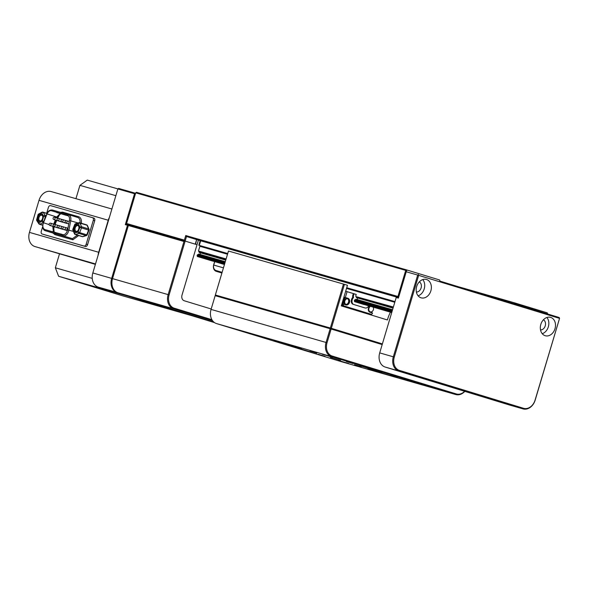 <?xml version="1.0" encoding="UTF-8"?>
<svg xmlns="http://www.w3.org/2000/svg" width="589" height="589" viewBox="0 0 589 589"><rect width="100%" height="100%" fill="white"/><g stroke="black" fill="none" stroke-linecap="round" stroke-linejoin="round"><path stroke-width="0.88" d="M439.762 281.056L559.226 317.53L559.454 318.34L418.654 275.35L394.284 357.089A11.228 8.717 106 0 0 399.416 370.393L523.54 408.295A11.228 8.717 106 0 0 535.084 400.078L559.55 318.377L535.18 400.115A11.949 9.269 -74 0 1 523.017 408.891A11.949 9.269 -74 0 1 522.907 408.854L398.775 370.952A11.949 9.269 -74 0 1 393.319 356.801L417.689 275.063L406.241 271.779L398.392 298.108L396.22 297.482L396.522 296.834L398.598 297.43L186.514 236.506L185.145 241.085L195.253 244.17L196.623 239.59L186.514 236.506L185.749 235.534L397.936 296.481L405.718 270.38L135.742 192.831L126.598 223.511L184.386 240.113L185.749 235.534M195.585 244.273L196.616 239.613M396.426 297.04L196.947 239.716M135.742 192.831L136.479 192.308L406.454 269.858L439.615 279.981L439.843 280.791M456.821 286.261L459.479 287.071M547.402 313.922L514.322 303.534L514.094 302.724L459.486 287.034M514.094 302.724L547.255 312.847L547.505 313.952M394.991 301.605L346.715 287.734L394.991 301.605M227.516 254.234L199.885 246.29L200.621 245.768L227.715 253.55L199.303 245.392L200.672 240.813M200.584 245.797L199.318 245.392M213.8 322.05L117.108 292.527A11.949 9.269 -74 0 1 111.66 278.376L127.489 225.256L125.317 224.637L126.488 224.232L185.145 241.085L126.488 224.232L126.598 223.511M198.802 245.252L200.164 240.673M547.255 312.847L547.579 313.694M397.936 296.481L398.62 297.357M406.682 270.668L406.454 269.858L405.718 270.38L406.682 270.668M198.397 240.135L182.016 295.082L197.028 244.715L185.145 241.085L184.386 240.113M378.918 308.769L386.767 311.08L378.918 308.769M364.039 304.565L356.595 302.29M205.112 258.843L212.968 261.155L205.112 258.843M392.245 310.83L354.563 300.007L354.313 300.846L391.994 311.669M224.969 262.782L197.337 254.846L197.087 255.678L224.718 263.622M394.792 302.282L346.516 288.411M199.885 246.29L198.471 251.024L198.795 251.451A2.091 1.62 -74 0 1 199.148 252.438L200.451 252.836L199.98 254.419M393.378 307.016L356.021 296.62A2.091 1.62 106 0 1 356.374 297.607L393.047 308.135M226.102 258.961L198.471 251.024M197.087 255.678L197.411 256.532L224.453 264.505M354.313 300.846L354.637 301.693L391.729 312.553M197.411 256.532L224.512 264.314M354.637 301.693L391.788 312.369M225.292 261.685L198.67 254.043A2.091 1.62 -74 0 1 197.838 254.662L197.337 254.846M392.569 309.74L355.896 299.205A2.091 1.62 106 0 1 355.064 299.83L354.563 300.007M393.04 308.157L356.374 297.607M225.764 260.11L200.451 252.836M225.771 260.088L199.148 252.438M368.567 310.882A2.989 2.319 106 0 0 369.605 311.655A2.989 2.319 106 0 0 369.627 311.669L370.356 311.875A2.989 2.319 106 0 0 373.397 309.681A2.989 2.319 106 0 0 373.257 307.252M370.348 306.413A2.989 2.319 106 0 0 368.964 308.327A2.989 2.319 106 0 0 370.356 311.875M343.129 304.079L344.123 300.758A2.989 2.319 106 0 0 346.707 304.248A2.989 2.319 106 0 0 348.187 299.293A2.989 2.319 106 0 0 344.123 300.758A2.989 2.319 106 0 0 345.515 304.299L346.236 304.513A2.989 2.319 106 0 0 349.277 302.319A2.989 2.319 106 0 0 347.885 298.77A2.989 2.319 106 0 0 344.845 300.964A2.989 2.319 106 0 0 346.236 304.513M369.701 306.228A3.468 2.687 106 0 0 368.464 308.18A3.468 2.687 106 0 0 370.047 312.28L372.616 313.068L371.637 314.393L341.995 305.367L341.694 304.579M371.688 312.781L372.049 311.574M369.494 312.023L369.605 311.655M348.651 299.205A3.468 2.687 106 0 0 347.326 298.115L344.241 297.187L342.268 303.821M344.241 297.187L345.338 297.497L347.076 291.658L356.227 294.434L355.704 296.186M341.414 305.529L370.746 314.393L341.436 305.448M352.686 297.526L353.488 297.408L352.686 297.526A3.107 2.408 -74 0 0 351.633 299.227L352.355 299.433L352.178 300.022A3.821 2.967 106 0 0 353.923 304.55L365.025 307.937A3.821 2.967 106 0 0 365.062 307.951A3.821 2.967 106 0 0 368.648 305.927M357.206 299.58L357.678 297.997M354.041 293.771L353.547 295.428A3.107 2.408 -74 0 0 353.488 297.408M352.355 299.433A3.107 2.408 -74 0 1 353.415 297.732M353.319 293.558L352.826 295.222L353.547 295.428M345.669 291.253L347.076 291.658M341.944 303.725L343.358 304.13L343.446 305.787L341.995 305.367M343.446 305.787L371.637 314.393M352.767 297.195A3.107 2.408 -74 0 1 352.826 295.222M343.358 304.13L345.927 304.918A3.468 2.687 106 0 0 345.964 304.925A3.468 2.687 106 0 0 349.498 302.363A3.468 2.687 106 0 0 347.908 298.277L345.338 297.497M364.377 307.752A3.821 2.967 -74 0 1 364.341 307.738A3.821 2.967 -74 0 1 364.304 307.73L365.025 307.937M353.923 304.55L364.304 307.73M353.201 304.344A3.821 2.967 -74 0 1 351.456 299.808L352.178 300.022M351.633 299.227L351.456 299.808M346.788 291.57L345.714 291.106M343.115 304.933L341.708 304.528M345.544 304.8A3.468 2.687 106 0 0 347.12 304.542M347.885 298.77L347.164 298.564A2.989 2.319 106 0 0 344.123 300.758A2.989 2.319 106 0 0 346.707 304.248A2.989 2.319 106 0 0 348.187 299.293A2.989 2.319 106 0 0 344.123 300.758L345.11 297.438M555 328.721A9.557 7.414 106 0 0 550.546 317.368A9.557 7.414 106 0 0 540.82 324.392A9.557 7.414 106 0 0 545.274 335.737A9.557 7.414 106 0 0 555 328.721M542.248 333.72A9.557 7.414 106 0 0 548.344 326.807A9.557 7.414 106 0 0 546.909 317.478M540.511 329.928A5.375 4.175 106 0 0 545.237 325.857A5.375 4.175 106 0 0 543.433 319.768M430.876 290.819A9.557 7.414 106 0 0 426.414 279.473A9.557 7.414 106 0 0 416.688 286.49A9.557 7.414 106 0 0 421.142 297.843A9.557 7.414 106 0 0 430.876 290.819M418.116 295.818A9.557 7.414 106 0 0 424.213 288.904A9.557 7.414 106 0 0 422.777 279.576M416.379 292.034A5.375 4.175 106 0 0 421.106 287.962A5.375 4.175 106 0 0 419.302 281.866M396.22 297.482L379.706 352.892A11.949 9.269 106 0 0 385.162 367.043L509.286 404.945A11.949 9.269 106 0 0 509.404 404.974A11.949 9.269 106 0 0 509.522 405.011M417.689 275.063L418.654 275.35L418.426 274.54L417.689 275.063M406.241 271.779L406.543 271.124M559.226 317.53L559.55 318.377M184.195 300.743L211.193 308.989L184.195 300.743A4.778 3.711 -74 0 1 182.016 295.082A4.778 3.711 106 0 0 184.195 300.743M221.906 273.038L216.192 271.293A5.492 4.263 -74 0 1 213.682 264.785L214.61 261.678M214.713 261.707L213.778 264.822A4.778 3.711 106 0 0 215.964 270.484L222.112 272.361M390.455 312.192A28.67 22.249 106 0 0 387.429 319.967L341.303 305.882L347.451 285.275L344.432 284.354L331.327 328.316L382.386 343.902M343.468 284.067L228.466 251.032L215.36 294.993L330.363 328.029L343.468 284.067L344.432 284.354M215.684 295.833L215.36 294.993M330.363 328.029L331.327 328.316M361.175 366.697L354.468 364.679L361.175 366.697M316.845 353.164L310.138 351.147L316.845 353.164M280.636 342.761L273.929 340.744L280.636 342.761M324.966 356.301L318.259 354.276L324.966 356.301M397.384 377.1L390.676 375.083L397.384 377.1M353.054 363.568L346.347 361.543L353.054 363.568M421.054 384.33L410.901 381.267L421.054 384.33M332.395 357.258L322.235 354.195L332.395 357.258M259.977 336.452L249.817 333.396L259.977 336.452M348.636 363.523L338.484 360.468L348.636 363.523M340.516 360.394L330.355 357.332L340.516 360.394M390.168 375.554L367.823 368.817L390.168 375.554M309.63 351.618L287.277 344.882L309.63 351.618M382.047 372.417L359.695 365.688L382.047 372.417M301.502 348.482L279.157 341.745L301.502 348.482M464.824 391.368A11.949 9.269 -74 0 1 455.761 394.542A11.949 9.269 -74 0 1 455.65 394.505L331.519 356.603L216.516 323.575A11.949 9.269 106 0 1 211.061 309.416L215.162 295.678L330.157 328.714L382.18 344.587M331.121 329.001L327.028 342.739A11.228 8.717 106 0 0 332.159 356.043L331.519 356.603A11.949 9.269 -74 0 1 326.063 342.452L330.157 328.714M332.159 356.043L456.284 393.945A11.228 8.717 106 0 0 464.618 391.302M216.516 323.575L340.648 361.469A11.949 9.269 106 0 0 340.766 361.506A11.949 9.269 106 0 0 340.876 361.536M212.504 320.637L173.593 308.754A11.949 9.269 -74 0 1 168.145 294.603L183.974 241.483L128.358 225.506L112.528 278.626A11.949 9.269 106 0 0 117.977 292.777L213.77 322.028M183.974 241.483L185.145 241.085L169.109 294.89A11.228 8.717 106 0 0 174.234 308.194L211.9 319.694M127.489 225.256L128.66 224.858L128.358 225.506M125.317 224.637L134.535 193.722L117.874 188.944L92.826 272.965A11.949 9.269 106 0 0 98.282 287.123L214.529 322.617M117.874 188.944L118.617 188.414L135.603 193.295M134.535 193.722L135.58 193.369M58.62 276.27L122.453 295.766L191.977 315.733L128.137 296.245L58.62 276.27L55.344 267.781L59.445 254.036M75.944 198.677L79.92 185.358L87.282 180.109L117.896 188.907M55.344 267.781L92.237 278.376M115.864 195.681L79.92 185.358M51.169 191.565L111.895 209.007L51.287 191.594A11.949 9.269 106 0 0 51.169 191.565A11.949 9.269 106 0 0 39.007 200.341L29.45 232.39A11.949 9.269 106 0 0 34.906 246.548L95.389 264.373M109.385 217.415A11.949 9.269 106 0 0 108.236 220.227L39.007 200.341M29.45 232.39L98.68 252.276L108.236 220.227M98.68 252.276A11.949 9.269 106 0 0 98.105 255.258M62.22 219.528L58.613 218.423A1.193 0.751 107 0 1 58.613 218.423A1.193 0.751 107 0 1 58.988 219.785A1.193 0.751 107 0 1 57.921 220.713A1.193 0.751 107 0 1 57.913 220.713L66.778 223.422A1.193 0.751 -73 0 0 66.778 223.422A1.193 0.751 -73 0 0 66.785 223.422A1.193 0.751 -73 0 0 67.043 223.43M58.208 218.379L54.6 217.275A1.193 0.751 107 0 1 54.6 217.275A1.193 0.751 107 0 1 54.976 218.629A1.193 0.751 107 0 1 53.908 219.564A1.193 0.751 107 0 1 53.901 219.557L62.773 222.267A1.193 0.751 -73 0 0 62.773 222.267A1.193 0.751 -73 0 0 62.78 222.267A1.193 0.751 -73 0 0 63.03 222.274M54.262 224.299L50.654 223.202A1.193 0.751 107 0 1 50.654 223.202A1.193 0.751 107 0 1 51.029 224.556A1.193 0.751 107 0 1 49.969 225.484A1.193 0.751 107 0 1 49.955 225.484L58.826 228.193A1.193 0.751 -73 0 0 58.826 228.193A1.193 0.751 -73 0 0 58.834 228.193A1.193 0.751 -73 0 0 59.084 228.201M58.274 225.454L54.667 224.35A1.193 0.751 107 0 1 54.667 224.35A1.193 0.751 107 0 1 55.042 225.712A1.193 0.751 107 0 1 53.974 226.64A1.193 0.751 107 0 1 53.967 226.64L62.839 229.342A1.193 0.751 -73 0 0 62.839 229.342A1.193 0.751 -73 0 0 62.846 229.349A1.193 0.751 -73 0 0 63.097 229.349M62.287 226.61L58.679 225.506A1.193 0.751 107 0 1 58.679 225.506A1.193 0.751 107 0 1 59.055 226.861A1.193 0.751 107 0 1 57.987 227.796A1.193 0.751 107 0 1 57.98 227.788L66.851 230.498A1.193 0.751 -73 0 0 66.851 230.498A1.193 0.751 -73 0 0 66.859 230.498A1.193 0.751 -73 0 0 67.109 230.505M60.417 212.312L62.611 212.128L78.742 216.759C80.987 217.709 81.834 220.05 81.297 223.783M78.712 235.541L72.845 239.797L54.924 234.65L53.017 233.067M42.607 226.839L41.282 231.293A2.393 1.509 -73 0 0 42.033 233.988A2.393 1.509 -73 0 0 42.047 233.995L84.05 246.062A2.393 1.509 -73 0 0 86.178 244.185L93.276 220.374A2.393 1.509 -73 0 0 92.525 217.672A2.393 1.509 -73 0 0 92.51 217.672L50.514 205.605A2.393 1.509 -73 0 0 48.379 207.475L46.649 213.277M43.468 234.429L43.453 234.422A2.393 1.509 -73 0 0 43.453 234.422A2.393 1.509 -73 0 0 43.468 234.429L85.464 246.496A2.393 1.509 -73 0 0 87.599 244.619L94.696 220.809A2.393 1.509 -73 0 0 93.945 218.107A2.393 1.509 -73 0 0 93.931 218.107L92.539 217.68M45.213 230.682L63.192 235.85C65.887 236.071 67.809 234.142 68.942 230.063L70.746 220.728C71.217 217.488 70.481 215.456 68.538 214.646L67.551 215.346C69.193 216.038 69.819 217.753 69.428 220.492L67.617 229.82C66.66 233.273 65.04 234.901 62.751 234.716L44.83 229.57C42.806 228.517 42.334 226.286 43.417 222.87L47.024 214.057C48.195 211.539 49.66 210.42 51.427 210.715L67.588 215.353M54.416 233.494L45.265 230.697L44.801 229.555M60.652 235.166L65.659 236.653M55.543 233.693L60.881 235.173M50.426 232.228L55.771 233.7M60.947 234.253L63.06 234.775M68.317 215.743L66.896 215.464L68.523 215.927M55.749 232.574L53.01 231.852L56.095 232.92M60.858 234.039L56.095 232.736L61.101 234.231M61.337 234.12L63.237 234.79L61.33 234.12M66.771 215.302L68.56 215.972L66.896 215.464M54.416 226.088L53.79 228.488L54.151 232.073M55.071 224.475L56.728 220.426M57.634 218.202L59.401 214.956L60.763 213.763M76.636 224.858A3.644 2.297 -73 0 0 74.081 229.077A3.644 2.297 -73 0 0 76.401 231.794A3.644 2.297 -73 0 0 77.682 230.903A3.644 2.297 -73 0 0 78.926 226.839A3.644 2.297 -73 0 0 76.636 224.858M78.948 227.067A2.989 1.885 -73 0 0 77.881 225.616A2.989 1.885 -73 0 0 77.1 225.631A2.989 1.885 -73 0 0 75.068 228.51A2.989 1.885 -73 0 0 76.136 231.33A2.989 1.885 -73 0 0 76.909 231.315A2.989 1.885 -73 0 0 77.829 230.733M40.037 214.617A3.644 2.297 -73 0 0 37.88 219.218A3.644 2.297 -73 0 0 40.582 221.228A3.644 2.297 -73 0 0 41.473 220.5A3.644 2.297 -73 0 0 42.717 216.443A3.644 2.297 -73 0 0 40.037 214.617M42.739 216.664A2.989 1.885 -73 0 0 41.672 215.221A2.989 1.885 -73 0 0 40.575 215.368A2.989 1.885 -73 0 0 38.822 218.342A2.989 1.885 -73 0 0 39.927 220.934A2.989 1.885 -73 0 0 41.024 220.787A2.989 1.885 -73 0 0 41.62 220.33M393.29 307.325L356.021 296.62M226.014 259.27L198.795 251.451M392.333 310.536L355.064 299.83M225.057 262.48L197.838 254.662M347.326 298.115L347.908 298.277M399.416 370.393L398.775 370.952L385.162 367.043M509.286 404.945L522.907 408.854L523.54 408.295M379.706 352.892L394.284 357.089M213.711 265.057L223.452 267.855M216.192 271.293L215.964 270.484M211.061 309.416L327.028 342.739M340.648 361.469L455.65 394.505L456.284 393.945M92.826 272.965L169.109 294.89M174.234 308.194L173.593 308.754L117.977 292.777M117.167 292.475L98.282 287.123M95.514 263.953L34.906 246.548M58.399 215.427L58.885 215.626M53.842 228.105L53.327 227.891M62 228.944A1.193 0.751 107 0 1 61.992 228.944A1.193 0.751 107 0 0 63.067 228.017A1.193 0.751 107 0 0 62.692 226.655A1.193 0.751 107 0 1 62.692 226.655A1.193 1.193 0 0 0 61.197 227.464A1.193 1.193 0 0 0 61.992 228.944L67.426 230.601M67.934 228.186L66.704 227.81A1.193 0.751 107 0 1 66.704 227.81A1.193 0.751 107 0 1 67.08 229.165A1.193 0.751 107 0 1 66.012 230.1A1.193 0.751 107 0 1 66.005 230.093L67.44 230.535M65.946 223.017A1.193 0.751 107 0 1 65.939 223.017A1.193 0.751 107 0 0 67.006 222.09A1.193 0.751 107 0 0 66.638 220.735A1.193 0.751 107 0 1 66.638 220.735A1.193 1.193 0 0 0 65.143 221.538A1.193 1.193 0 0 0 65.939 223.017L68.766 223.879M61.933 221.869A1.193 0.751 107 0 1 61.926 221.862A1.193 0.751 107 0 0 63.001 220.934A1.193 0.751 107 0 0 62.625 219.579A1.193 0.751 107 0 1 62.625 219.579A1.193 1.193 0 0 0 61.131 220.382A1.193 1.193 0 0 0 61.926 221.862L68.758 223.953M62.611 212.128L61.631 212.828M54.453 233.502L45.243 230.689C42.916 229.953 42.246 227.295 43.247 222.723L46.848 213.91C47.908 211.09 49.763 209.787 52.399 210.008L68.523 214.639M62.751 234.716L63.192 235.85L72.41 238.663L54.49 233.516L54.924 234.65M77.417 235.144L72.41 238.663L72.845 239.797M79.971 223.548C80.421 220.315 79.684 218.291 77.755 217.459L78.742 216.759M68.574 214.654L77.8 217.474L68.611 214.668M85.464 246.496L84.05 246.062M93.276 220.374L94.696 220.809M86.178 244.185L87.599 244.619M67.617 229.82L73.448 231.44M69.428 220.492L78.094 222.973M68.538 214.646L52.399 210.008M56.581 212.283L51.427 210.715L52.406 210.015M47.201 213.962L56.596 216.98L56.272 217.783M43.601 222.782L49.145 224.623M60.107 213.571L57.045 216.752M55.359 220.006L53.68 224.122M52.796 226.353L53.4 231.845M56.559 212.246L58.48 212.916L56.618 212.386M61.705 213.778L58.421 212.776M61.676 213.711L63.59 214.389L61.727 213.851M66.763 215.228L63.538 214.249M68 215.53L66.638 215.14M55.653 232.677L56.029 232.78M61.396 213.682L58.745 212.872M61.661 213.895L60.586 213.711L61.55 213.741M66.505 215.154L63.855 214.344M66.771 215.36L65.696 215.176L66.771 215.36M61.146 234.245L60.77 234.127M63.59 234.775L63.192 234.65L63.59 234.775M56.669 212.526L61.182 213.866M61.779 213.991L66.292 215.338M79.964 223.084L81.532 226.765L88.622 228.93L87.054 225.248L79.964 223.084A1.193 0.751 -73 0 0 79.603 222.723A1.193 0.751 -73 0 0 79.294 222.723A1.193 0.854 72.9 0 0 78.366 223.592L74.95 224.645L73.102 229.379L74.67 233.06L78.087 232.007L79.935 227.273L78.366 223.592A1.193 0.744 156.9 0 1 79.964 223.084M87.179 234.878L86.738 234.797A1.193 0.751 -73 0 1 86.031 235.578L78.933 233.413L75.517 234.466L82.615 236.631L86.031 235.578A1.193 0.854 72.9 0 0 86.421 235.585A1.193 1.193 0 0 0 87.179 234.878L89.027 230.144A1.193 1.193 0 0 0 89.013 229.239A1.193 0.744 156.9 0 0 88.622 228.93A1.193 0.751 -73 0 1 88.586 230.063L81.496 227.899L79.648 232.633L86.738 234.797L88.586 230.063L89.027 230.144M74.847 234.113A1.193 0.751 -73 0 0 75.208 234.474L82.298 236.638A1.193 0.751 -73 0 0 82.615 236.631A1.193 0.854 72.9 0 0 82.997 236.638L86.421 235.585M74.457 233.796A1.193 1.193 0 0 0 75.208 234.474A1.193 0.751 -73 0 0 75.517 234.466A1.193 0.854 72.9 0 1 74.67 233.06A1.193 0.744 156.9 0 0 74.457 233.796L72.889 230.115A1.193 0.744 -23.1 0 1 73.102 229.379L72.874 229.217A1.193 1.193 0 0 0 72.889 230.115M78.933 233.413A1.193 0.751 -73 0 0 79.648 232.633L78.087 232.007A1.193 0.854 72.9 0 0 78.933 233.413M74.722 224.483L74.95 224.645A1.193 0.854 72.9 0 1 75.488 223.776A1.193 1.193 0 0 0 74.722 224.483L72.874 229.217M87.054 225.248A1.193 0.744 -23.1 0 1 87.444 225.558A1.193 1.193 0 0 0 86.693 224.888A1.193 0.751 -73 0 1 87.054 225.248M81.496 227.899A1.193 0.751 -73 0 0 81.532 226.765A1.193 0.744 -23.1 0 0 79.935 227.273L81.496 227.899M47.01 213.535L43.211 212.371L45.235 215.478L46.097 215.743M43.38 222.406L39.919 224.195L42.651 225.027M45.714 216.678L45.331 216.561L44.396 219.903M43.777 221.42L42.342 221.03L43.711 216.119L41.679 213.012L38.278 214.823L36.908 219.734L38.94 222.841L42.342 221.03A1.193 0.78 62 0 0 43.314 222.384A1.193 0.751 -73 0 0 43.409 222.325M39.183 224.019A1.193 0.751 -73 0 0 39.478 224.254A1.193 0.751 -73 0 0 39.919 224.195A1.193 0.78 62 0 1 38.94 222.841A1.193 0.817 146.8 0 0 38.83 223.761A1.193 0.817 146.8 0 0 39.183 224.019M36.798 220.661A1.193 0.817 -33.2 0 1 36.908 219.734L36.643 219.682A1.193 1.193 0 0 0 36.798 220.661L38.83 223.761A1.193 1.193 0 0 0 39.478 224.254L42.629 225.212M38.013 214.771L38.278 214.823A1.193 0.78 62 0 1 38.602 214.035A1.193 1.193 0 0 0 38.013 214.771L36.643 219.682M45.331 216.561A1.193 0.751 -73 0 0 45.235 215.478A1.193 0.817 -33.2 0 0 43.711 216.119L45.331 216.561M42.474 212.195A1.193 0.78 62 0 0 42.003 212.224A1.193 0.78 62 0 0 41.679 213.012A1.193 0.817 146.8 0 1 43.211 212.371A1.193 0.751 -73 0 0 42.916 212.136L47.068 213.409M365.062 307.951L364.341 307.738M509.404 404.974L523.017 408.891M340.766 361.506L455.761 394.542M52.973 231.713L50.823 231.344M92.525 217.672L93.945 218.107M61.02 213.645C60.24 213.247 59.062 214.403 57.486 217.12L57.104 218.04M56.198 220.264L54.541 224.321M53.636 226.61L53.194 229.747L53.813 231.97M60.733 233.995L55.933 232.81M55.616 232.522L52.973 231.72M66.299 227.759L62.692 226.655M69.222 221.523L66.638 220.735M66.233 220.684L62.625 219.579M58.613 218.423A1.193 1.193 0 0 0 57.118 219.218A1.193 1.193 0 0 0 57.913 220.713M54.6 217.275A1.193 1.193 0 0 0 53.106 218.077A1.193 1.193 0 0 0 53.901 219.557M66.704 227.81A1.193 1.193 0 0 0 65.21 228.613A1.193 1.193 0 0 0 66.005 230.093M50.654 223.202A1.193 1.193 0 0 0 49.159 224.004A1.193 1.193 0 0 0 49.955 225.484M54.667 224.35A1.193 1.193 0 0 0 53.172 225.153A1.193 1.193 0 0 0 53.967 226.64M58.679 225.506A1.193 1.193 0 0 0 57.185 226.309A1.193 1.193 0 0 0 57.98 227.788M82.298 236.638A1.193 1.193 0 0 0 82.997 236.638M89.013 229.239L87.444 225.558M75.488 223.776L78.904 222.723A1.193 1.193 0 0 1 79.603 222.723L86.693 224.888M38.602 214.035L42.003 212.224A1.193 1.193 0 0 1 42.916 212.136"/></g></svg>
